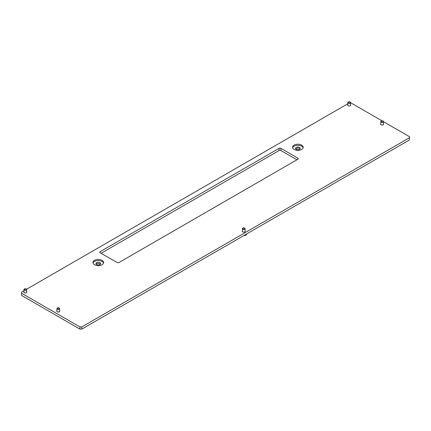 <?xml version="1.0" encoding="UTF-8"?>
<svg xmlns="http://www.w3.org/2000/svg" width="431" height="431" viewBox="0 0 431 431"><rect width="100%" height="100%" fill="white"/><g stroke="black" fill="none" stroke-linecap="round" stroke-linejoin="round"><path stroke-width="0.65" d="M301.646 145.112A5.328 3.076 0 0 0 295.844 144.444A5.328 3.076 0 0 0 292.557 147.283A5.328 3.076 0 0 0 294.114 149.46A5.328 3.076 0 0 0 299.922 150.123A5.328 3.076 0 0 0 303.208 147.283A5.328 3.076 0 0 0 301.646 145.112M303.122 147.828A5.328 3.076 0 0 0 301.646 146.195A5.328 3.076 0 0 0 296.286 145.436A5.328 3.076 0 0 0 292.638 147.828M299.529 147.418A2.333 1.347 0 0 0 296.991 147.127A2.333 1.347 0 0 0 295.553 148.372A2.333 1.347 0 0 0 296.232 149.325A2.333 1.347 0 0 0 298.775 149.616A2.333 1.347 0 0 0 300.213 148.372A2.333 1.347 0 0 0 299.529 147.418M300.014 148.916A2.333 1.347 0 0 0 299.529 148.506A2.333 1.347 0 0 0 295.752 148.916M102.05 260.346A5.328 3.076 0 0 0 96.242 259.683A5.328 3.076 0 0 0 92.956 262.522A5.328 3.076 0 0 0 94.518 264.699A5.328 3.076 0 0 0 100.321 265.361A5.328 3.076 0 0 0 103.607 262.522A5.328 3.076 0 0 0 102.05 260.346M103.526 263.066A5.328 3.076 0 0 0 102.05 261.434A5.328 3.076 0 0 0 96.689 260.674A5.328 3.076 0 0 0 93.042 263.066M99.933 262.657A2.333 1.347 0 0 0 97.39 262.366A2.333 1.347 0 0 0 95.951 263.61A2.333 1.347 0 0 0 96.636 264.559A2.333 1.347 0 0 0 99.173 264.849A2.333 1.347 0 0 0 100.612 263.61A2.333 1.347 0 0 0 99.933 262.657M100.412 264.155A2.333 1.347 0 0 0 99.933 263.745A2.333 1.347 0 0 0 96.151 264.155M347.86 104.76A1.498 0.867 0 0 0 347.693 105.159A1.498 0.867 0 0 0 348.135 105.767A1.498 0.867 0 0 0 349.767 105.956A1.498 0.867 0 0 0 350.694 105.159A1.498 0.867 0 0 0 350.527 104.76M380.815 123.789A1.498 0.867 0 0 0 380.648 124.182A1.498 0.867 0 0 0 381.085 124.796A1.498 0.867 0 0 0 382.717 124.979A1.498 0.867 0 0 0 383.644 124.182A1.498 0.867 0 0 0 383.477 123.789M56.935 310.778A1.498 0.867 0 0 0 56.768 311.171A1.498 0.867 0 0 0 57.21 311.785A1.498 0.867 0 0 0 58.842 311.969A1.498 0.867 0 0 0 59.769 311.171A1.498 0.867 0 0 0 59.602 310.778M23.985 291.749A1.498 0.867 0 0 0 23.818 292.148A1.498 0.867 0 0 0 24.255 292.757A1.498 0.867 0 0 0 25.887 292.945A1.498 0.867 0 0 0 26.814 292.148A1.498 0.867 0 0 0 26.647 291.749M242.416 230.871A1.498 0.867 0 0 0 242.249 231.264A1.498 0.867 0 0 0 242.685 231.878A1.498 0.867 0 0 0 244.318 232.067A1.498 0.867 0 0 0 245.244 231.264A1.498 0.867 0 0 0 245.077 230.871M118.994 262.522L297.88 159.244A1.331 0.77 0 0 0 298.274 158.7A1.331 0.77 0 0 0 297.88 158.155L280.937 148.372A1.331 0.77 0 0 0 279.051 148.372L100.164 251.65A1.331 0.77 0 0 0 99.776 252.194A1.331 0.77 0 0 0 100.164 252.738L117.113 262.522A1.331 0.77 0 0 0 118.994 262.522M79.924 326.935L21.55 293.236L21.55 295.407L79.924 329.112L79.924 326.935L81.804 326.935L81.804 329.112L409.45 139.946L409.45 137.769L81.804 326.935M409.45 137.769L409.45 136.686L383.477 121.687M381.861 120.755L351.076 102.982L350.527 102.982M347.86 103.752L26.56 289.255M23.985 290.742L21.55 292.148L21.55 293.236M296.937 159.788L280.937 150.548A1.331 0.77 0 0 0 279.051 150.548L101.107 253.283M81.804 329.112L79.924 329.112M24.373 288.985L24.551 288.878A1.077 0.625 0 0 0 24.551 289.761A1.077 0.625 0 0 0 26.081 289.761A1.077 0.625 0 0 0 26.081 288.878A1.077 0.625 0 0 0 24.551 288.878L24.373 288.985A1.331 0.77 180 0 0 23.985 289.524L23.985 292.541M26.156 288.932A1.331 0.77 180 0 1 26.259 288.985A1.331 0.77 180 0 1 26.647 289.524A1.331 0.77 180 0 1 26.259 290.068A1.331 0.77 180 0 1 24.804 290.235A1.331 0.77 180 0 1 23.985 289.524M348.253 101.996L348.431 101.888A1.077 0.625 0 0 0 348.431 102.772A1.077 0.625 0 0 0 349.956 102.772A1.077 0.625 0 0 0 349.956 101.888A1.077 0.625 0 0 0 348.431 101.888L348.253 101.996A1.331 0.77 180 0 0 347.86 102.535L347.86 105.552M350.037 101.942A1.331 0.77 180 0 1 350.134 101.996A1.331 0.77 180 0 1 350.527 102.535A1.331 0.77 180 0 1 350.134 103.079A1.331 0.77 180 0 1 348.684 103.246A1.331 0.77 180 0 1 347.86 102.535M57.328 308.009L57.506 307.906A1.077 0.625 0 0 0 57.506 308.785A1.077 0.625 0 0 0 59.031 308.785A1.077 0.625 0 0 0 59.031 307.906A1.077 0.625 0 0 0 57.506 307.906L57.328 308.009A1.331 0.77 180 0 0 56.935 308.553L56.935 311.57M59.112 307.955A1.331 0.77 180 0 1 59.209 308.009A1.331 0.77 180 0 1 59.602 308.553A1.331 0.77 180 0 1 59.209 309.097A1.331 0.77 180 0 1 57.759 309.264A1.331 0.77 180 0 1 56.935 308.553M381.203 121.019L381.381 120.917A1.077 0.625 0 0 0 381.381 121.795A1.077 0.625 0 0 0 382.911 121.795A1.077 0.625 0 0 0 382.911 120.917A1.077 0.625 0 0 0 381.381 120.917L381.203 121.019A1.331 0.77 180 0 0 380.815 121.564L380.815 124.581M382.987 120.966A1.331 0.77 180 0 1 383.089 121.019A1.331 0.77 180 0 1 383.477 121.564A1.331 0.77 180 0 1 383.089 122.108A1.331 0.77 180 0 1 381.634 122.275A1.331 0.77 180 0 1 380.815 121.564M242.804 228.101L242.982 227.999A1.077 0.625 0 0 0 242.982 228.883A1.077 0.625 0 0 0 244.506 228.883A1.077 0.625 0 0 0 244.506 227.999A1.077 0.625 0 0 0 242.982 227.999L242.804 228.101A1.331 0.77 180 0 0 242.416 228.645L242.416 231.662M244.587 228.053A1.331 0.77 180 0 1 244.684 228.101A1.331 0.77 180 0 1 245.077 228.645A1.331 0.77 180 0 1 244.684 229.19A1.331 0.77 180 0 1 243.235 229.357A1.331 0.77 180 0 1 242.416 228.645M243.763 235.606A2.995 1.729 0 0 0 245.864 235.1A2.995 1.729 0 0 0 246.742 233.888M244.657 235.089A2.995 1.729 0 0 0 245.864 234.663A2.995 1.729 0 0 0 246.597 233.968M100.164 252.738L100.164 251.65M279.051 150.548L279.051 148.372M280.937 150.548L280.937 148.372M297.88 159.244L297.88 158.155M26.647 289.524L26.647 292.541M350.527 102.535L350.527 105.552M59.602 308.553L59.602 311.57M383.477 121.564L383.477 124.581M245.471 235.288L243.359 235.838M245.077 228.645L245.077 231.662"/></g></svg>
